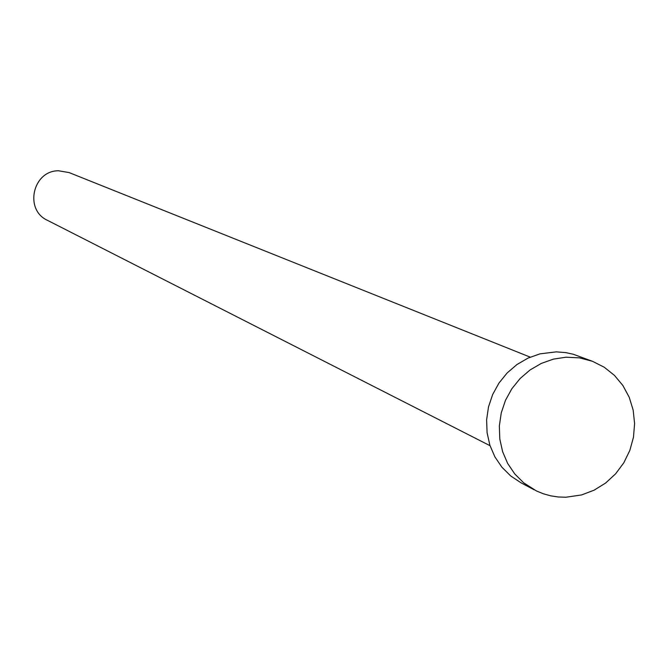 <?xml version="1.0" encoding="UTF-8"?>
<svg xmlns="http://www.w3.org/2000/svg" width="668" height="668" viewBox="0 0 668 668"><rect width="100%" height="100%" fill="white"/><g stroke="black" fill="none" stroke-linecap="round" stroke-linejoin="round"><path stroke-width="1" d="M490.028 445.698L47.461 220.331C23.998 209.835 32.732 170.582 58.517 170.774L69.121 172.586L530.2 357.129M534.175 489.803L521.048 482.839L510.744 475.992L501.91 467.224L494.871 456.837L489.869 445.197L487.081 432.697L486.621 419.788L488.5 406.912L492.65 394.537L498.938 383.09L507.129 372.969L516.94 364.544L528.029 358.098L539.986 353.856L556.244 351.869L565.754 352.612L573.177 354.224L592.474 361.296L604.173 367.191L614.443 375.374L622.902 385.528L629.214 397.251L633.164 410.102L634.6 423.587L633.473 437.214L629.824 450.449L623.795 462.807L615.612 473.821L605.584 483.064L594.086 490.195L581.552 494.946L565.896 497.234L558.281 496.984L550.766 495.84L543.451 493.819L536.437 490.947L523.745 482.872L514.803 473.996L507.68 463.483L502.62 451.685L499.806 439.026L499.347 425.942L501.25 412.907L505.459 400.357L511.83 388.759L520.13 378.505L530.066 369.963L541.289 363.425L553.405 359.125L565.98 357.205L579.482 357.864L592.474 361.296"/></g></svg>
